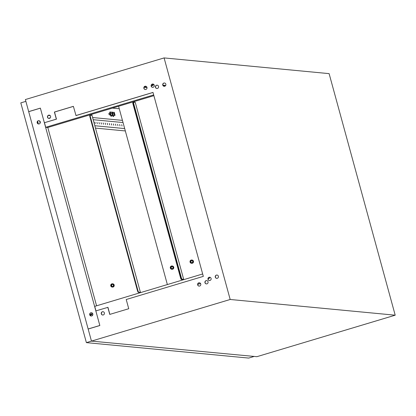 <?xml version="1.0" encoding="UTF-8"?>
<svg xmlns="http://www.w3.org/2000/svg" width="416" height="416" viewBox="0 0 416 416"><rect width="100%" height="100%" fill="white"/><g stroke="black" fill="none" stroke-linecap="round" stroke-linejoin="round"><path stroke-width="0.62" d="M109.06 114.452L108.893 113.906M109.45 115.05L108.914 113.183L109.45 115.05M50.601 116.319A1.669 1.607 95.4 0 1 48.896 118.44A1.669 1.607 95.4 0 1 47.507 117.244A1.669 1.607 95.4 0 1 49.213 115.123A1.669 1.607 95.4 0 1 50.601 116.319M48.958 118.446A1.669 1.607 95.4 0 1 47.632 117.26A1.669 1.607 95.4 0 1 49.275 115.128M146.973 87.402A1.669 1.607 95.4 0 1 145.267 89.523A1.669 1.607 95.4 0 1 143.879 88.327A1.669 1.607 95.4 0 1 145.584 86.206A1.669 1.607 95.4 0 1 146.973 87.402M145.33 89.528A1.669 1.607 95.4 0 1 144.004 88.338A1.669 1.607 95.4 0 1 145.647 86.211M154.274 85.207A1.669 1.607 95.4 0 1 152.568 87.334A1.669 1.607 95.4 0 1 151.18 86.138A1.669 1.607 95.4 0 1 152.885 84.011A1.669 1.607 95.4 0 1 154.274 85.207M152.63 87.339A1.669 1.607 95.4 0 1 151.304 86.148A1.669 1.607 95.4 0 1 152.948 84.022M158.548 86.377A1.669 1.607 95.4 0 1 156.842 88.504A1.669 1.607 95.4 0 1 155.449 87.308A1.669 1.607 95.4 0 1 157.154 85.181A1.669 1.607 95.4 0 1 158.548 86.377M156.9 88.504A1.669 1.607 95.4 0 1 155.574 87.318A1.669 1.607 95.4 0 1 157.217 85.192M165.849 84.188A1.669 1.607 95.4 0 1 164.143 86.31A1.669 1.607 95.4 0 1 162.75 85.114A1.669 1.607 95.4 0 1 164.455 82.992A1.669 1.607 95.4 0 1 165.849 84.188M164.206 86.315A1.669 1.607 95.4 0 1 162.874 85.129A1.669 1.607 95.4 0 1 164.518 82.997M101.28 313.82A1.669 1.607 -84.6 0 0 102.674 315.016A1.669 1.607 -84.6 0 0 104.38 312.889A1.669 1.607 -84.6 0 0 102.991 311.698A1.669 1.607 -84.6 0 0 101.28 313.82M103.048 311.704A1.669 1.607 -84.6 0 0 101.405 313.83A1.669 1.607 -84.6 0 0 102.736 315.021M197.657 284.903A1.669 1.607 -84.6 0 0 199.046 286.099A1.669 1.607 -84.6 0 0 200.751 283.972A1.669 1.607 -84.6 0 0 199.363 282.776A1.669 1.607 -84.6 0 0 197.657 284.903M199.425 282.786A1.669 1.607 -84.6 0 0 197.782 284.913A1.669 1.607 -84.6 0 0 199.108 286.099M204.958 282.708A1.669 1.607 -84.6 0 0 206.346 283.904A1.669 1.607 -84.6 0 0 208.052 281.783A1.669 1.607 -84.6 0 0 206.664 280.587A1.669 1.607 -84.6 0 0 204.958 282.708M206.726 280.592A1.669 1.607 -84.6 0 0 205.083 282.724A1.669 1.607 -84.6 0 0 206.409 283.91M207.99 279.349A1.669 1.607 -84.6 0 0 209.378 280.545A1.669 1.607 -84.6 0 0 211.084 278.424A1.669 1.607 -84.6 0 0 209.695 277.228A1.669 1.607 -84.6 0 0 207.99 279.349M209.758 277.233A1.669 1.607 -84.6 0 0 208.109 279.365A1.669 1.607 -84.6 0 0 209.44 280.55M215.29 277.16A1.669 1.607 -84.6 0 0 216.679 278.356A1.669 1.607 -84.6 0 0 218.384 276.229A1.669 1.607 -84.6 0 0 216.996 275.038A1.669 1.607 -84.6 0 0 215.29 277.16M217.058 275.044A1.669 1.607 -84.6 0 0 215.41 277.17A1.669 1.607 -84.6 0 0 216.741 278.361M256.916 356.673L395.2 315.193L329.113 73.632L164.096 57.918L230.183 299.484L395.2 315.193M153.005 92.466L76.019 115.57L73.377 106.345L54.392 112.044L56.337 119.137L44.361 122.73L40.362 108.118L28.683 111.623L25.376 99.544L164.096 57.918M44.361 122.73L56.462 119.153L54.517 112.055L73.388 106.392M29.245 111.504L40.378 108.16L28.694 111.67L88.145 328.983L99.83 325.478L40.378 108.16L31.58 110.802M256.922 356.689L91.463 341.11L88.161 329.03L99.84 325.525L95.841 310.913L107.942 307.33L109.866 314.382M253.755 356.559L248.685 358.082L86.388 342.628L230.183 299.484M75.894 115.554L152.994 92.42L203.32 276.375L126.22 299.51L128.742 308.719L109.756 314.413L107.817 307.32M112.445 108.103L119.262 108.748M92.591 117.536L122.444 120.375M48.058 117.998A1.81 1.742 95.4 0 1 48.303 115.398M144.43 89.081A1.81 1.742 95.4 0 1 144.68 86.481M151.731 86.887A1.81 1.742 95.4 0 1 151.98 84.292M156 88.057A1.81 1.742 95.4 0 1 156.25 85.462M163.301 85.868A1.81 1.742 95.4 0 1 163.55 83.268M153.884 95.664L47.793 127.499L45.734 127.301L44.486 122.746M151.325 85.925L153.161 85.374L152.786 84.022L152.074 84.23M145.548 86.45L144.773 86.424M49.104 115.128L48.402 115.341M153.676 94.916L45.734 127.301M114.312 112.856L114.832 114.665L114.312 112.856M114.707 114.696L114.166 112.897M112.726 115.222A2.231 0.546 73.3 0 0 113.542 116.386A2.231 0.546 73.3 0 0 113.594 116.381A2.231 0.546 73.3 0 0 113.781 115.721M112.83 112.549A2.231 0.546 73.3 0 0 112.367 112.096A2.231 0.546 73.3 0 0 112.315 112.102A2.231 0.546 73.3 0 0 112.211 112.195M112.429 115.31A2.231 0.546 73.3 0 0 113.251 116.475A2.231 0.546 73.3 0 0 113.303 116.47A2.231 0.546 73.3 0 0 113.355 116.444M112.996 115.144L113.199 115.71L115.066 115.336L114.587 115.289L113.937 113.76L113.766 112.273L114.239 112.315L115.066 115.336M112.746 114.468L112.226 112.658L112.746 114.468M112.107 112.7L112.767 114.468M113.001 115.138L111.134 115.513L110.308 112.492L111.701 112.076L112.528 115.097L113.001 115.138L112.83 113.651L112.18 112.122L111.701 112.076M111.722 115.523A2.231 0.546 -106.7 0 1 111.535 116.184A2.231 0.546 -106.7 0 1 111.478 116.189A2.231 0.546 -106.7 0 1 110.334 114.098A2.231 0.546 -106.7 0 1 110.25 111.904A2.231 0.546 -106.7 0 1 110.308 111.899A2.231 0.546 -106.7 0 1 110.77 112.356M111.29 116.246A2.231 0.546 -106.7 0 1 111.244 116.272A2.231 0.546 -106.7 0 1 111.186 116.277A2.231 0.546 -106.7 0 1 110.042 114.182A2.231 0.546 -106.7 0 1 109.959 111.992A2.231 0.546 -106.7 0 1 110.011 111.987M110.484 113.979L111.878 113.563M111.134 115.513L112.528 115.097M112.414 112.674L113.766 112.273M112.876 114.078L113.937 113.76M113.199 115.71L114.587 115.289M123.692 124.935L124.03 126.183M121.68 124.706L122.06 126.032L121.68 124.706M119.616 124.509L119.995 125.835L119.616 124.509M117.556 124.311L117.936 125.637L117.556 124.311M115.492 124.114L115.872 125.445L115.492 124.114M49.769 118.269L49.468 117.832L49.462 118.394M94.864 122.153L95.243 123.479L94.864 122.153M96.928 122.346L97.308 123.677L96.928 122.346M98.987 122.543L99.372 123.869L98.987 122.543M101.052 122.741L101.431 124.067L101.052 122.741M103.116 122.938L103.496 124.264L103.116 122.938M105.175 123.131L105.56 124.462L105.175 123.131M107.24 123.328L107.604 124.66L107.24 123.328M109.304 123.526L109.668 124.857L109.304 123.526M111.363 123.724L111.748 125.05L111.363 123.724M113.428 123.921L113.807 125.247L113.428 123.921M48.277 115.424L50.201 115.606M93.184 119.699L123.032 122.538M94.838 125.736L124.686 128.58M92.685 315.146L92.596 314.834L90.21 314.735M90.901 315.973L90.537 314.636M91.52 313.934L91.744 314.756M95.482 128.107L125.336 130.952M40.102 121.472L39.775 121.571M37.643 121.3L38.366 123.926M39.796 121.087A1.258 0.307 73.3 0 0 39.894 122.19L40.144 123.1M25.875 101.353L20.8 102.877L86.388 342.628M90.355 315.645L90.116 314.777L92.513 313.326M37.82 123.599L37.346 121.878M90.069 314.704L92.451 313.248M91.182 316.04A1.669 1.607 95.4 0 1 90.984 312.79A1.669 1.607 95.4 0 1 91.499 312.728M90.823 312.775A1.669 1.607 95.4 0 1 92.862 314.22A1.669 1.607 95.4 0 1 91.104 316.035A1.669 1.607 95.4 0 1 90.823 312.775M38.646 123.999A1.669 1.607 95.4 0 1 38.449 120.749A1.669 1.607 95.4 0 1 38.964 120.682M38.282 120.734A1.669 1.607 95.4 0 1 40.326 122.174A1.669 1.607 95.4 0 1 38.563 123.994A1.669 1.607 95.4 0 1 38.282 120.734M96.574 305.807L47.798 127.509L45.776 127.306M37.331 121.93L37.783 123.568M89.872 313.976L90.319 315.609M198.208 285.652A1.81 1.742 95.4 0 1 198.453 283.057M208.541 280.103A1.81 1.742 95.4 0 1 208.785 277.503M215.842 277.909A1.81 1.742 95.4 0 1 216.086 275.314M205.509 283.462A1.81 1.742 95.4 0 1 205.754 280.862M101.837 314.569A1.81 1.742 95.4 0 1 102.081 311.974M95.956 310.877L94.718 306.363L202.66 273.972M197.803 284.263L200.507 283.452M200.554 283.52L197.792 284.352M145.538 87.292A1.654 0.406 -106.7 0 1 145.434 87.433A1.654 0.406 -106.7 0 1 145.392 87.433L144.607 87.36A1.654 0.406 -106.7 0 1 144.248 86.996M144.742 86.44A1.654 0.406 -106.7 0 1 144.836 87.381M153.192 84.074A1.57 0.385 73.3 0 0 153.457 84.302L152.911 84.469M165.698 85.467L162.958 85.207M152.932 84.542L153.998 84.646M163.072 85.509L165.511 85.738M147.009 87.563L145.574 87.422L146.853 87.084M146.016 86.31L145.324 86.518L145.574 87.422M152.49 84.105L152.584 85.322L153.161 85.374M151.341 85.4L151.663 85.696L151.315 85.8M151.414 85.67L152.584 85.322M146.661 86.788L146.739 87.074M151.674 84.614L152.334 84.417M112.424 286.577A1.165 1.123 95.4 0 1 112.637 284.315M113.365 285.1A1.165 1.123 95.4 0 1 112.174 286.582A1.165 1.123 95.4 0 1 111.202 285.745A1.165 1.123 95.4 0 1 112.393 284.263A1.165 1.123 95.4 0 1 113.365 285.1M110.765 285.88A1.638 1.576 95.4 0 1 112.44 283.795A1.638 1.576 95.4 0 1 113.802 284.965A1.638 1.576 95.4 0 1 112.128 287.05A1.638 1.576 95.4 0 1 110.765 285.88M112.128 287.05L112.502 287.087A1.638 1.576 -84.6 0 0 114.176 285.002A1.638 1.576 -84.6 0 0 112.809 283.832L112.44 283.795M90.293 115.289L89.924 115.398A1.57 0.385 73.3 0 0 89.882 115.404A1.57 0.385 73.3 0 0 89.924 116.87L137.504 290.794A1.57 0.385 73.3 0 0 138.33 292.344L140.296 292.36L140.379 292.661M91.603 114.353L91.889 115.414L90.366 115.268A1.57 0.385 73.3 0 0 90.324 115.268A1.57 0.385 73.3 0 0 90.366 116.735L137.946 290.664A1.57 0.385 73.3 0 0 138.772 292.214L140.296 292.36M91.712 114.322L140.494 292.63M171.98 268.757A1.165 1.123 95.4 0 1 172.193 266.495M172.916 267.28A1.165 1.123 95.4 0 1 171.725 268.762A1.165 1.123 95.4 0 1 170.758 267.925A1.165 1.123 95.4 0 1 171.948 266.443A1.165 1.123 95.4 0 1 172.916 267.28M170.321 268.06A1.638 1.576 95.4 0 1 171.995 265.975A1.638 1.576 95.4 0 1 173.358 267.145A1.638 1.576 95.4 0 1 171.683 269.23A1.638 1.576 95.4 0 1 170.321 268.06M171.683 269.23L172.052 269.266A1.638 1.576 -84.6 0 0 173.727 267.181A1.638 1.576 -84.6 0 0 172.364 266.011L171.995 265.975M183.31 279.781L183.227 279.474L181.386 279.474L183.238 279.521M167.362 284.565L118.581 106.262M181.386 279.474A1.57 0.385 -106.7 0 1 180.56 277.924L132.98 104A1.57 0.385 -106.7 0 1 132.938 102.534A1.57 0.385 -106.7 0 1 132.98 102.528L132.938 102.534M191.714 262.787A1.165 1.123 95.4 0 1 191.927 260.525M192.655 261.305A1.165 1.123 95.4 0 1 191.464 262.792A1.165 1.123 95.4 0 1 190.492 261.955A1.165 1.123 95.4 0 1 191.682 260.473A1.165 1.123 95.4 0 1 192.655 261.305M190.055 262.085A1.638 1.576 95.4 0 1 191.729 260.005A1.638 1.576 95.4 0 1 193.092 261.175A1.638 1.576 95.4 0 1 191.417 263.26A1.638 1.576 95.4 0 1 190.055 262.085M191.417 263.26L191.786 263.297A1.638 1.576 -84.6 0 0 193.461 261.212A1.638 1.576 -84.6 0 0 192.098 260.042L191.729 260.005M135.262 102.398L183.669 279.344L182.14 279.198A1.57 0.385 -106.7 0 1 181.319 277.649L133.734 103.724A1.57 0.385 -106.7 0 1 133.697 102.258A1.57 0.385 -106.7 0 1 133.734 102.253L135.262 102.398M182.14 279.198L183.669 279.344M209.794 277.238A1.57 1.518 95.4 0 1 208.702 278.58L208.135 278.699M208.577 278.569A1.57 1.518 -84.6 0 0 209.669 277.233M134.774 102.352L134.529 101.473M208.702 278.58L208.13 278.751M181.698 279.328A1.57 0.385 -106.7 0 1 180.877 277.784L133.297 103.854A1.57 0.385 -106.7 0 1 133.255 102.388A1.57 0.385 -106.7 0 1 133.292 102.383L133.661 102.274M138.772 292.214L138.33 292.344M90.366 116.735L89.924 116.87M137.504 290.794L137.946 290.664M133.307 103.901L132.98 104M180.56 277.924L180.887 277.826M180.877 277.784L181.319 277.649M133.734 103.724L133.297 103.854M113.594 116.381L113.303 116.47M111.535 116.184L111.244 116.272M110.25 111.904L109.959 111.992M90.324 115.268L89.882 115.404M133.255 102.388L133.697 102.258"/></g></svg>
